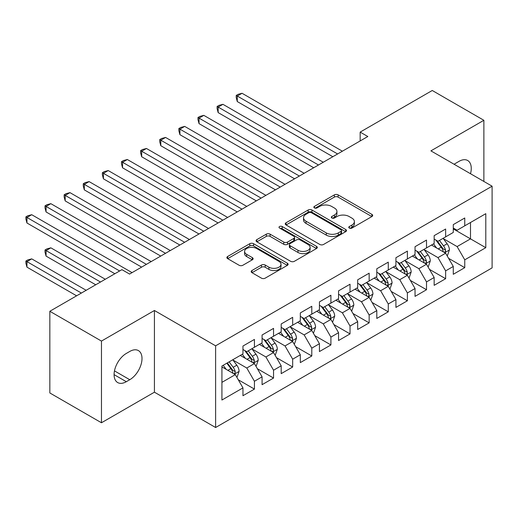 <?xml version="1.0" encoding="UTF-8"?>
<svg xmlns="http://www.w3.org/2000/svg" width="518" height="518" viewBox="0 0 518 518"><rect width="100%" height="100%" fill="white"/><g stroke="black" fill="none" stroke-linecap="round" stroke-linejoin="round"><path stroke-width="0.78" d="M349.32 228.069A1.858 1.075 0 0 0 351.949 228.069L371.892 216.556A2.655 1.535 0 0 0 372.669 215.469A2.655 1.535 0 0 0 371.892 214.387L338.112 194.885A2.655 1.535 0 0 0 334.356 194.885L314.413 206.397A1.858 1.075 0 0 0 313.869 207.155A1.858 1.075 0 0 0 314.413 207.912A1.858 1.075 0 0 0 317.042 207.912L319.619 206.423A8.495 4.902 0 0 1 331.637 206.423L334.447 208.048A8.495 4.902 0 0 1 336.933 211.512A8.495 4.902 0 0 1 334.447 214.983L331.87 216.472A1.858 1.075 0 0 0 331.326 217.23A1.858 1.075 0 0 0 331.87 217.987A1.858 1.075 0 0 0 334.498 217.987L337.076 216.498A8.495 4.902 0 0 1 349.087 216.498L351.903 218.123A8.495 4.902 0 0 1 354.39 221.594A8.495 4.902 0 0 1 351.903 225.058L349.32 226.547A1.858 1.075 0 0 0 348.776 227.305A1.858 1.075 0 0 0 349.32 228.069L349.32 226.547M251.962 270.513A2.655 1.535 0 0 0 251.185 271.6A2.655 1.535 0 0 0 251.962 272.682L261.441 278.153A2.655 1.535 0 0 0 265.197 278.153L287.341 265.371A2.655 1.535 0 0 0 288.118 264.284A2.655 1.535 0 0 0 287.341 263.202L253.555 243.7A2.655 1.535 0 0 0 249.805 243.7L227.655 256.481A2.655 1.535 0 0 0 226.878 257.569A2.655 1.535 0 0 0 227.655 258.65L239.109 265.261A2.655 1.535 0 0 0 242.858 265.261L252.337 259.79A2.655 1.535 0 0 0 253.114 258.702A2.655 1.535 0 0 0 252.337 257.621L246.659 254.344A7.103 4.099 0 0 1 244.58 251.444A7.103 4.099 0 0 1 248.964 247.656A7.103 4.099 0 0 1 256.701 248.543L278.943 261.389A7.103 4.099 0 0 1 281.021 264.284A7.103 4.099 0 0 1 276.638 268.071A7.103 4.099 0 0 1 268.9 267.184L265.197 265.041A2.655 1.535 0 0 0 261.441 265.041L251.962 270.513L251.962 272.682M101.463 341.077L101.463 422.766L154.429 392.191L154.429 310.496L101.463 341.077L49.838 311.273L121.924 269.651L129.571 274.067L367.819 136.519L360.165 132.103L360.165 140.935M154.429 310.496L215.617 345.823L492.1 186.195L492.1 267.89L215.617 427.512L215.617 345.823M483.877 181.449L483.877 120.293L430.911 150.867L492.1 186.195M483.877 120.293L432.252 90.488L360.165 132.103M319.807 244.457A2.655 1.535 0 0 0 323.562 244.457L345.707 231.669A2.655 1.535 0 0 0 346.484 230.588A2.655 1.535 0 0 0 345.707 229.5L311.927 209.997A2.655 1.535 0 0 0 308.171 209.997L286.027 222.785A2.655 1.535 0 0 0 285.25 223.867A2.655 1.535 0 0 0 286.027 224.948L319.807 244.457M280.296 228.47A1.858 1.075 0 0 1 282.18 228.729L282.18 226.521L316.524 246.354A2.655 1.535 0 0 1 317.301 247.436A2.655 1.535 0 0 1 316.524 248.517L294.379 261.305A2.655 1.535 0 0 1 290.624 261.305L256.844 241.802L256.844 239.633A2.655 1.535 0 0 0 256.067 240.715A2.655 1.535 0 0 0 256.844 241.802M256.844 239.633L266.323 234.162A2.655 1.535 0 0 1 270.072 234.162L283.773 242.074A2.655 1.535 0 0 0 287.529 242.074L293.816 238.442A2.655 1.535 0 0 0 294.593 237.361A2.655 1.535 0 0 0 293.816 236.273L279.552 228.037A1.858 1.075 0 0 1 279.008 227.279A1.858 1.075 0 0 1 280.154 226.288A1.858 1.075 0 0 1 282.18 226.521M453.282 228.917L470.493 238.856L470.493 222.513L485.793 213.681L464.756 225.829L464.756 217.987L453.282 224.611L453.282 232.452L445.635 236.868L445.635 229.027L434.162 235.651L434.162 243.492L426.515 247.908L426.515 240.067L415.041 246.691L415.041 254.526L407.394 258.942L407.394 251.107L395.92 257.731L395.92 265.566L388.273 269.982L388.273 262.147L376.8 268.771L376.8 276.606L369.153 281.021L369.153 273.187L357.679 279.811L357.679 287.645L350.032 292.061L350.032 284.227L338.558 290.851L338.558 298.685L330.911 303.101L330.911 295.266L319.438 301.884L319.438 309.725L311.791 314.141L311.791 306.3L300.317 312.924L300.317 320.765L292.67 325.181L292.67 317.34L281.196 323.964L281.196 331.805L273.549 336.221L273.549 328.38L262.076 335.004L262.076 342.845L254.429 347.261L254.429 339.42L242.955 346.043L242.955 353.885L221.924 366.025L221.924 400.025L242.955 387.885L235.308 374.637L221.924 366.906M485.793 213.681L485.793 247.688L464.756 259.829L457.109 246.581L443.246 238.578M448.601 258.34L464.756 267.664L464.756 259.829M464.756 267.664L453.282 274.287L453.282 266.453L445.635 270.869L437.988 257.621L424.125 249.618M429.48 269.379L445.635 278.703L445.635 270.869M445.635 278.703L434.162 285.327L434.162 277.493L426.515 281.909L418.868 268.661L405.005 260.658M410.36 280.419L426.515 289.743L426.515 281.909M426.515 289.743L415.041 296.367L415.041 288.532L407.394 292.948L399.747 279.701L385.884 271.697M391.239 291.453L407.394 300.783L407.394 292.948M407.394 300.783L395.92 307.407L395.92 299.572L388.273 303.982L380.626 290.74L366.763 282.737M372.118 302.493L388.273 311.823L388.273 303.982M388.273 311.823L376.8 318.447L376.8 310.606L369.153 315.022L361.506 301.774L347.643 293.771M352.998 313.532L369.153 322.863L369.153 315.022M369.153 322.863L357.679 329.487L357.679 321.646L350.032 326.062L342.385 312.814L328.522 304.811M333.877 324.572L350.032 333.903L350.032 326.062M350.032 333.903L338.558 340.527L338.558 332.685L330.911 337.101L323.264 323.854L309.401 315.851M314.756 335.612L330.911 344.943L330.911 337.101M330.911 344.943L319.438 351.567L319.438 343.725L311.791 348.141L304.144 334.893L290.281 326.89M295.636 346.652L311.791 355.983L311.791 348.141M311.791 355.983L300.317 362.606L300.317 354.765L292.67 359.181L285.023 345.933L271.16 337.93M276.515 357.692L292.67 367.016L292.67 359.181M292.67 367.016L281.196 373.64L281.196 365.805L273.549 370.221L265.902 356.973L252.039 348.97M257.394 368.732L273.549 378.056L273.549 370.221M273.549 378.056L262.076 384.68L262.076 376.845L254.429 381.261L246.782 368.013L232.919 360.01M238.274 379.772L254.429 389.096L254.429 381.261M254.429 389.096L242.955 395.72L242.955 387.885M242.955 349.469L246.782 351.677L254.429 347.261M221.924 382.362L235.308 374.637M262.076 338.429L265.902 340.637L273.549 336.221M246.782 368.013L254.429 363.597L240.281 355.426M262.076 376.845L254.429 363.597M281.196 327.389L285.023 329.597L292.67 325.181M265.902 356.973L273.549 352.557L259.401 344.386M281.196 365.805L273.549 352.557M300.317 316.349L304.144 318.557L311.791 314.141M285.023 345.933L292.67 341.517L278.522 333.346M300.317 354.765L292.67 341.517M319.438 305.309L323.264 307.517L330.911 303.101M304.144 334.893L311.791 330.478L297.643 322.313M319.438 343.725L311.791 330.478M338.558 294.269L342.385 296.477L350.032 292.061M323.264 323.854L330.911 319.438L316.763 311.273M338.558 332.685L330.911 319.438M357.679 283.229L361.506 285.437L369.153 281.021M342.385 312.814L350.032 308.398L335.884 300.233M357.679 321.646L350.032 308.398M376.8 272.19L380.626 274.398L388.273 269.982M361.506 301.774L369.153 297.364L355.005 289.193M376.8 310.606L369.153 297.364M395.92 261.15L399.747 263.358L407.394 258.942M380.626 290.74L388.273 286.325L374.125 278.153M395.92 299.572L388.273 286.325M415.041 250.116L418.868 252.324L426.515 247.908M399.747 279.701L407.394 275.285L393.246 267.113M415.041 288.532L407.394 275.285M434.162 239.076L437.988 241.284L445.635 236.868M418.868 268.661L426.515 264.245L412.367 256.073M434.162 277.493L426.515 264.245M453.282 228.037L457.109 230.245L464.756 225.829M437.988 257.621L445.635 253.205L431.488 245.033M453.282 266.453L445.635 253.205M49.838 311.273L49.838 392.961L101.463 422.766M154.429 392.191L215.617 427.512M457.109 246.581L470.493 238.856L485.793 247.688M470.506 173.731A17.308 9.991 120 0 0 467.676 160.502A17.308 9.991 120 0 0 459.019 161.357L455.581 163.345A17.308 9.991 120 0 0 454.137 164.277M126.321 353.438A17.308 9.991 120 0 0 115.015 368.693A17.308 9.991 120 0 0 117.67 382.556A17.308 9.991 120 0 0 126.321 381.701L129.765 379.713A17.308 9.991 120 0 0 141.071 364.465A17.308 9.991 120 0 0 138.416 350.595A17.308 9.991 120 0 0 129.765 351.45L126.321 353.438M350.064 228.328L351.903 227.266A8.495 4.902 0 0 0 354.39 223.802L354.39 221.594M336.933 211.512L336.933 213.72A8.495 4.902 0 0 1 334.447 217.191L332.608 218.253M371.853 216.576L338.112 197.093A2.655 1.535 0 0 0 334.356 197.093L315.158 208.171M345.674 231.688L311.927 212.205A2.655 1.535 0 0 0 308.171 212.205L286.059 224.974M341.019 231.345A1.858 1.075 0 0 0 341.563 230.588A1.858 1.075 0 0 0 341.019 229.83L311.363 212.704A1.858 1.075 0 0 0 308.734 212.704L306.015 214.277A8.495 4.902 0 0 0 303.529 217.748A8.495 4.902 0 0 0 306.015 221.212L326.282 232.912A8.495 4.902 0 0 0 338.293 232.912L341.019 231.345L341.019 233.553A1.858 1.075 0 0 0 341.563 232.796L341.563 230.588M303.529 217.748L303.529 219.956A8.495 4.902 0 0 0 306.015 223.42L306.015 221.212M341.019 233.553L338.293 235.12A8.495 4.902 0 0 1 326.282 235.12L306.015 223.42M256.876 241.822L266.323 236.37L266.323 234.162M294.593 237.361L294.593 239.569A2.655 1.535 0 0 1 293.816 240.65L287.529 244.282A2.655 1.535 0 0 1 283.773 244.282L270.072 236.37A2.655 1.535 0 0 0 266.323 236.37M282.18 228.729L316.492 248.536M297.992 250.278A7.103 4.099 0 0 0 305.73 251.165A7.103 4.099 0 0 0 310.114 247.384A7.103 4.099 0 0 0 308.035 244.483L300.194 239.957A2.655 1.535 0 0 0 296.445 239.957L290.158 243.589A2.655 1.535 0 0 0 289.381 244.671A2.655 1.535 0 0 0 290.158 245.759L297.992 250.278L297.992 252.486A7.103 4.099 0 0 0 305.73 253.373A7.103 4.099 0 0 0 310.114 249.592L310.114 247.384M289.381 244.671L289.381 246.879A2.655 1.535 0 0 0 290.158 247.967L290.158 245.759M297.992 252.486L290.158 247.967M281.021 264.284L281.021 266.492A7.103 4.099 0 0 1 276.638 270.279A7.103 4.099 0 0 1 268.9 269.392L265.197 267.249A2.655 1.535 0 0 0 261.441 267.249L252.001 272.701M244.58 251.444L244.58 253.652A7.103 4.099 0 0 0 246.659 256.552L246.659 254.344M252.305 259.809L246.659 256.552M287.302 265.391L253.555 245.908A2.655 1.535 0 0 0 249.805 245.908L227.693 258.67M447.053 255.652L447.513 255.393L449.423 249.87A7.168 4.138 -120 0 0 447.138 243.771L443.071 238.345M436.603 247.986L433.514 243.868M432.07 245.37L431.721 244.904M237.276 145.713L294.58 178.801L199.035 123.634L199.035 118.117L203.82 115.359L304.144 173.277M444.289 252.428L445.396 251.424L445.551 250.175A7.168 4.138 -120 0 0 443.505 245.869L439.439 240.443M437.121 240.779L442.139 247.481A3.652 2.111 60 0 1 442.799 248.588L445.551 250.175M435.865 240.054L441.206 247.19A7.168 4.138 60 0 1 443.259 251.502L443.402 251.916M337.606 153.963L237.276 96.037L242.061 93.279L342.385 151.204M332.821 156.721L237.276 101.56L237.276 96.037L236.227 95.429L238.138 94.328L242.061 93.279M237.276 101.56L236.227 97.637L236.227 95.429M427.933 266.692L428.392 266.427L430.303 260.91A7.168 4.138 -120 0 0 428.017 254.811L423.951 249.385M417.482 259.026L414.394 254.908M412.95 256.41L412.6 255.944M218.156 156.753L275.459 189.841L179.914 134.674L179.914 129.157L184.699 126.398L285.023 184.317M425.168 263.461L426.275 262.464L426.431 261.214A7.168 4.138 -120 0 0 424.384 256.902L420.318 251.483M418 251.819L423.018 258.521A3.652 2.111 60 0 1 423.679 259.628L426.431 261.214M416.744 251.094L422.086 258.229A7.168 4.138 60 0 1 424.138 262.542L424.281 262.956M408.812 277.732L409.272 277.467L411.182 271.95A7.168 4.138 -120 0 0 408.896 265.844L404.83 260.424M398.361 270.066L395.273 265.941M393.829 267.45L393.479 266.984M199.035 167.793L256.339 200.88L160.794 145.713L160.794 140.197L165.579 137.438L265.902 195.357M406.047 274.501L407.154 273.504L407.31 272.254A7.168 4.138 -120 0 0 405.264 267.942L401.197 262.522M398.879 262.859L403.898 269.554A3.652 2.111 60 0 1 404.558 270.668L407.31 272.254M397.623 262.134L402.965 269.269A7.168 4.138 60 0 1 405.018 273.582L405.16 273.996M318.486 165.002L218.156 107.077L222.941 104.319L323.264 162.238M313.701 167.761L218.156 112.6L218.156 107.077L217.107 106.468L219.017 105.368L222.941 104.319M218.156 112.6L217.107 108.676L217.107 106.468M299.365 176.042L197.986 117.508L199.896 116.408L203.82 115.359M199.035 123.634L197.986 119.716L197.986 117.508M389.691 288.772L390.151 288.507L392.061 282.99A7.168 4.138 -120 0 0 389.776 276.884L385.709 271.464M379.241 281.106L376.152 276.981M374.708 278.49L374.359 278.017M179.914 178.833L237.218 211.92L141.673 156.753L141.673 151.237L146.458 148.478L246.782 206.397M386.927 285.541L388.034 284.544L388.189 283.294A7.168 4.138 -120 0 0 386.143 278.982L382.077 273.562M379.759 273.899L384.777 280.594A3.652 2.111 60 0 1 385.437 281.708L388.189 283.294M378.503 273.174L383.844 280.309A7.168 4.138 60 0 1 385.897 284.615L386.04 285.036M370.571 299.812L371.03 299.546L372.941 294.03A7.168 4.138 -120 0 0 370.655 287.924L366.589 282.504M360.12 292.146L357.031 288.021M355.588 289.53L355.238 289.057M160.794 189.873L218.097 222.954L122.552 167.793L122.552 162.276L127.337 159.512L227.661 217.437M367.806 296.581L368.913 295.584L369.069 294.334A7.168 4.138 -120 0 0 367.022 290.022L362.956 284.602M360.638 284.939L365.656 291.634A3.652 2.111 60 0 1 366.317 292.741L369.069 294.334M359.382 284.214L364.724 291.349A7.168 4.138 60 0 1 366.776 295.655L366.919 296.069M280.244 187.082L178.865 128.548L180.776 127.447L184.699 126.398M179.914 134.674L178.865 130.756L178.865 128.548M261.124 198.116L159.745 139.588L161.655 138.487L165.579 137.438M160.794 145.713L159.745 141.796L159.745 139.588M351.45 310.852L351.91 310.586L353.82 305.063A7.168 4.138 -120 0 0 351.534 298.964L347.468 293.544M340.999 303.185L337.911 299.061M336.467 300.569L336.117 300.097M141.673 200.913L198.977 233.994L103.432 178.833L103.432 173.316L108.217 170.551L208.54 228.477M348.685 307.621L349.792 306.624L349.948 305.374A7.168 4.138 -120 0 0 347.902 301.062L343.835 295.642M341.517 295.979L346.536 302.674A3.652 2.111 60 0 1 347.196 303.781L349.948 305.374M340.261 295.247L345.603 302.389A7.168 4.138 60 0 1 347.656 306.695L347.798 307.109M242.003 209.155L140.624 150.628L142.534 149.521L146.458 148.478M141.673 156.753L140.624 152.836L140.624 150.628M332.329 321.892L332.789 321.626L334.699 316.103A7.168 4.138 -120 0 0 332.414 310.004L328.347 304.584M321.879 314.225L318.79 310.101M317.346 311.609L316.997 311.137M122.552 211.953L179.856 245.033L84.311 189.873L84.311 184.35L89.096 181.591L189.42 239.517M329.565 318.661L330.672 317.663L330.827 316.414A7.168 4.138 -120 0 0 328.781 312.101L324.715 306.682M322.397 307.019L327.415 313.714A3.652 2.111 60 0 1 328.075 314.821L330.827 316.414M321.141 306.287L326.482 313.429A7.168 4.138 60 0 1 328.535 317.735L328.677 318.149M222.882 220.195L121.503 161.668L123.413 160.561L127.337 159.512M122.552 167.793L121.503 163.876L121.503 161.668M313.209 332.932L313.668 332.666L315.579 327.143A7.168 4.138 -120 0 0 313.293 321.043L309.227 315.624M302.758 325.265L299.669 321.141M298.226 322.643L297.876 322.177M103.432 222.993L160.735 256.073L65.19 200.913L65.19 195.39L69.975 192.631L170.299 250.557M310.444 329.701L311.551 328.703L311.706 327.447A7.168 4.138 -120 0 0 309.66 323.141L305.594 317.715M303.276 318.058L308.294 324.754A3.652 2.111 60 0 1 308.955 325.861L311.706 327.447M302.02 317.327L307.362 324.462A7.168 4.138 60 0 1 309.414 328.775L309.557 329.189M203.762 231.235L102.383 172.708L104.293 171.6L108.217 170.551M103.432 178.833L102.383 174.916L102.383 172.708M294.088 343.971L294.548 343.706L296.458 338.183A7.168 4.138 -120 0 0 294.172 332.083L290.106 326.657M283.637 336.299L280.549 332.18M279.105 333.683L278.755 333.216M84.311 234.032L141.615 267.113L46.07 211.953L46.07 206.429L50.855 203.671L151.178 261.596M291.323 340.74L292.43 339.737L292.586 338.487A7.168 4.138 -120 0 0 290.54 334.181L286.473 328.755M284.155 329.098L289.173 335.793A3.652 2.111 60 0 1 289.834 336.901L292.586 338.487M282.899 328.367L288.241 335.502A7.168 4.138 60 0 1 290.294 339.814L290.436 340.229M184.641 242.275L83.262 183.748L85.172 182.64L89.096 181.591M84.311 189.873L83.262 185.956L83.262 183.748M274.967 355.011L275.427 354.746L277.337 349.223A7.168 4.138 -120 0 0 275.052 343.123L270.985 337.697M264.517 347.338L261.428 343.22M259.984 344.723L259.635 344.256M65.19 245.066L114.847 273.737L26.949 222.993L26.949 217.469L31.734 214.711L132.058 272.63M272.203 351.78L273.31 350.777L273.465 349.527A7.168 4.138 -120 0 0 271.419 345.221L267.353 339.795M265.035 340.132L270.053 346.833A3.652 2.111 60 0 1 270.713 347.941L273.465 349.527M263.779 339.407L269.12 346.542A7.168 4.138 60 0 1 271.173 350.854L271.315 351.269M165.52 253.315L64.141 194.787L66.051 193.68L69.975 192.631M65.19 200.913L64.141 196.995L64.141 194.787M255.847 366.045L256.306 365.786L258.217 360.263A7.168 4.138 -120 0 0 255.931 354.163L251.865 348.737M245.396 358.378L242.307 354.26M240.864 355.762L240.514 355.296M105.29 279.254L50.855 247.831L46.07 250.589L46.07 256.106L95.726 284.777M253.082 362.82L254.189 361.817L254.344 360.567A7.168 4.138 -120 0 0 252.298 356.261L248.232 350.835M245.914 351.172L250.932 357.873A3.652 2.111 60 0 1 251.593 358.98L254.344 360.567M244.658 350.446L250 357.582A7.168 4.138 60 0 1 252.052 361.894L252.195 362.309M46.07 256.106L45.021 252.188L45.021 249.98L100.505 282.019M45.021 249.98L46.931 248.88L50.855 247.831M146.4 264.355L45.021 205.821L46.931 204.72L50.855 203.671M46.07 211.953L45.021 208.029L45.021 205.821M236.726 377.085L237.186 376.819L239.096 371.302A7.168 4.138 -120 0 0 236.81 365.203L232.744 359.777M226.275 369.418L223.187 365.3M86.169 290.294L31.734 258.87L26.949 261.629L26.949 267.146L76.606 295.817M233.961 373.854L235.068 372.856L235.224 371.607A7.168 4.138 -120 0 0 233.178 367.294L229.111 361.875M227.318 362.911L231.811 368.913A3.652 2.111 60 0 1 232.472 370.02L235.224 371.607M226.819 363.202L230.879 368.622A7.168 4.138 60 0 1 232.932 372.934L233.074 373.349M26.949 267.146L25.9 263.228L25.9 261.02L81.384 293.058M25.9 261.02L27.81 259.919L31.734 258.87M119.632 270.979L25.9 216.861L27.81 215.76L31.734 214.711M26.949 222.993L25.9 219.069L25.9 216.861M351.903 227.266L351.903 225.058M331.87 217.987L331.87 216.472M334.447 217.191L334.447 214.983M314.413 207.912L314.413 206.397M334.356 197.093L334.356 194.885M338.112 197.093L338.112 194.885M371.892 216.556L371.892 214.387M286.027 224.948L286.027 222.785M308.171 212.205L308.171 209.997M311.927 212.205L311.927 209.997M345.707 231.669L345.707 229.5M326.282 235.12L326.282 232.912M338.293 235.12L338.293 232.912M270.072 236.37L270.072 234.162M283.773 244.282L283.773 242.074M287.529 244.282L287.529 242.074M293.816 240.65L293.816 238.442M316.524 248.517L316.524 246.354M261.441 267.249L261.441 265.041M265.197 267.249L265.197 265.041M268.9 269.392L268.9 267.184M252.337 259.79L252.337 257.621M227.655 258.65L227.655 256.481M249.805 245.908L249.805 243.7M253.555 245.908L253.555 243.7M287.341 265.371L287.341 263.202M114.083 374.637L126.321 381.701M114.472 370.888L129.765 379.713M444.735 252.687L449.378 250.006M443.505 245.869L447.138 243.771M438.215 248.918L441.206 247.19M425.615 263.727L430.257 261.046M424.384 256.902L428.017 254.811M419.094 259.958L422.086 258.229M406.494 274.767L411.137 272.086M405.264 267.942L408.896 265.844M399.974 270.998L402.965 269.269M387.373 285.806L392.016 283.126M386.143 278.982L389.776 276.884M380.853 282.038L383.844 280.309M368.253 296.84L372.895 294.166M367.022 290.022L370.655 287.924M361.732 293.078L364.724 291.349M349.132 307.88L353.775 305.206M347.902 301.062L351.534 298.964M342.612 304.118L345.603 302.389M330.011 318.92L334.654 316.245M328.781 312.101L332.414 310.004M323.491 315.151L326.482 313.429M310.891 329.96L315.533 327.285M309.66 323.141L313.293 321.043M304.37 326.191L307.362 324.462M291.77 340.999L296.413 338.325M290.54 334.181L294.172 332.083M285.25 337.231L288.241 335.502M272.649 352.039L277.292 349.359M271.419 345.221L275.052 343.123M266.129 348.271L269.12 346.542M253.529 363.079L258.171 360.399M252.298 356.261L255.931 354.163M247.008 359.311L250 357.582M234.408 374.119L239.051 371.438M233.178 367.294L236.81 365.203M227.888 370.351L230.879 368.622"/></g></svg>
